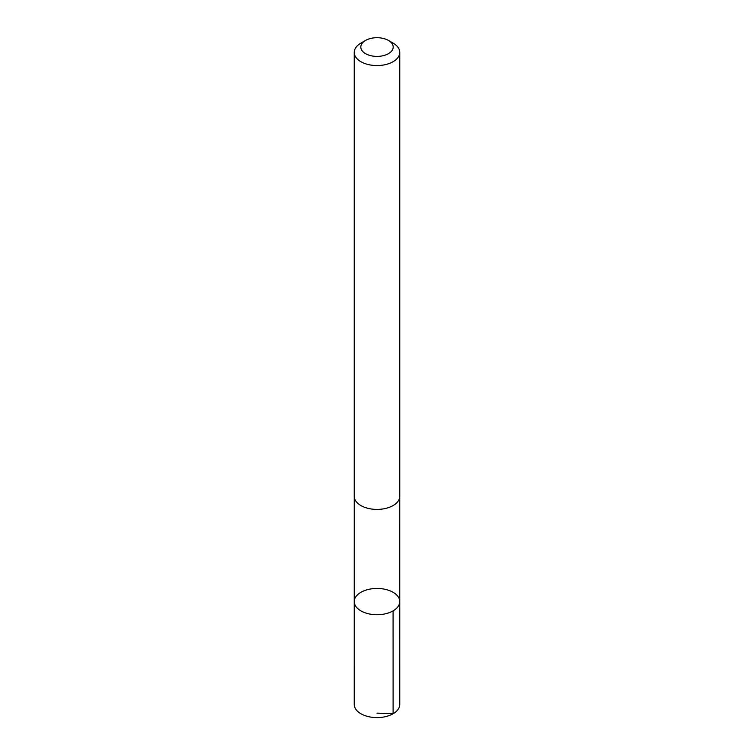 <?xml version="1.0" encoding="UTF-8"?>
<svg xmlns="http://www.w3.org/2000/svg" width="754" height="754" viewBox="0 0 754 754"><rect width="100%" height="100%" fill="white"/><g stroke="black" fill="none" stroke-linecap="round" stroke-linejoin="round"><path stroke-width="1.13" d="M386.859 589.751A22.752 13.138 180 0 1 399.752 601.588A22.752 13.138 180 0 1 377 614.727A22.752 13.138 180 0 1 354.248 601.588A22.752 13.138 180 0 1 386.859 589.751M354.239 704.453A22.761 13.148 0 0 0 367.141 716.3A22.761 13.148 0 0 0 399.761 704.453L399.752 601.588A22.752 13.138 180 0 1 377 614.727A22.752 13.138 180 0 1 354.248 601.588L354.239 704.453M365.549 40.443L360.902 43.119A22.761 13.148 0 0 0 354.239 52.412L354.239 496.264A22.761 13.148 0 0 0 367.141 508.111A22.761 13.148 0 0 0 399.761 496.264L399.761 52.412A22.761 13.148 0 0 0 393.098 43.119L388.451 40.443A16.192 9.35 0 0 0 365.549 40.443A16.192 9.35 0 0 0 369.988 55.476A16.192 9.35 0 0 0 390.214 52.46A16.192 9.35 0 0 0 388.451 40.443M354.239 52.412A22.761 13.148 0 0 0 367.141 64.26A22.761 13.148 0 0 0 399.761 52.412M377 713.124L393.098 713.746L393.088 610.881M354.257 496.792L354.248 601.588M399.743 496.792L399.752 601.588"/></g></svg>
